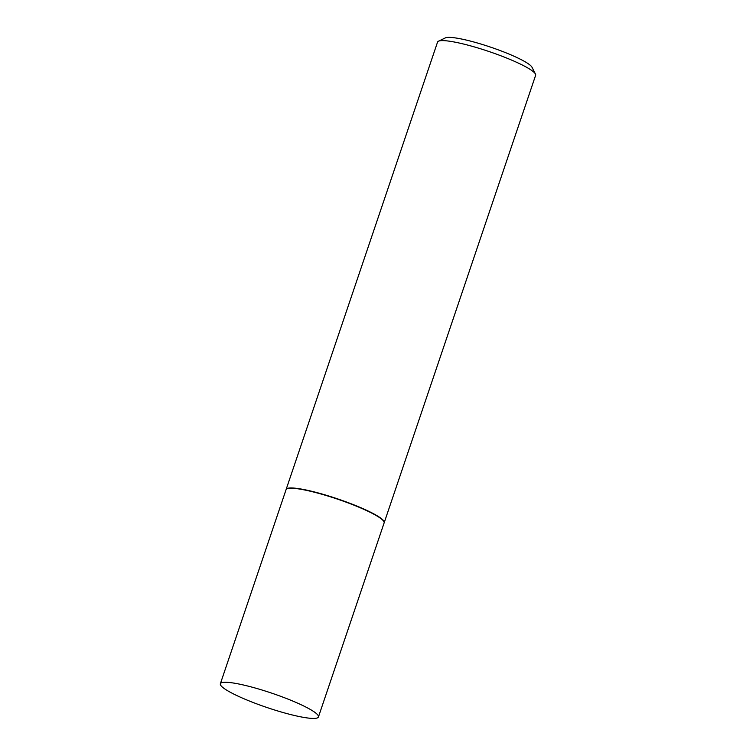 <?xml version="1.0" encoding="UTF-8"?>
<svg xmlns="http://www.w3.org/2000/svg" width="756" height="756" viewBox="0 0 756 756"><rect width="100%" height="100%" fill="white"/><g stroke="black" fill="none" stroke-linecap="round" stroke-linejoin="round"><path stroke-width="1.13" d="M288.093 713.9A51.767 7.56 18.7 0 1 220.365 683.745A51.767 7.56 18.7 0 1 250.718 686.798A51.767 7.56 18.7 0 1 318.446 716.943A51.767 7.56 18.7 0 1 288.093 713.9M220.365 683.745L286.051 489.699A51.767 7.56 18.7 0 1 316.405 492.751A51.767 7.56 18.7 0 1 384.124 522.897L318.446 716.943M286.099 489.576A51.767 7.56 18.7 0 1 286.137 489.444A51.767 7.56 18.7 0 1 316.49 492.487A51.767 7.56 18.7 0 1 384.218 522.642A51.767 7.56 18.7 0 1 384.161 522.765M286.137 489.444L437.554 42.09A51.767 7.56 18.7 0 1 438.452 41.221A51.767 7.56 18.7 0 1 467.907 45.143A51.767 7.56 18.7 0 1 535.456 74.05A51.767 7.56 18.7 0 1 535.635 75.288L384.218 522.642M438.452 41.221L445.341 37.904A46.248 6.757 18.7 0 1 471.649 41.41A46.248 6.757 18.7 0 1 531.997 67.237L535.456 74.05"/></g></svg>
